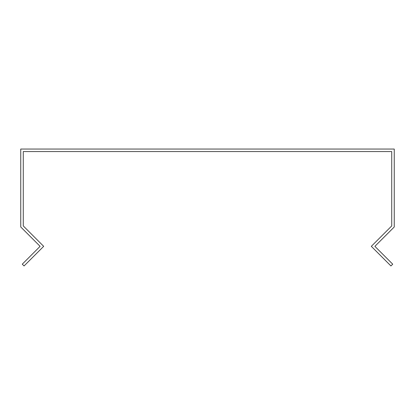 <?xml version="1.0" encoding="UTF-8"?>
<svg xmlns="http://www.w3.org/2000/svg" width="415" height="415" viewBox="0 0 415 415"><rect width="100%" height="100%" fill="white"/><g stroke="black" fill="none" stroke-linecap="round" stroke-linejoin="round"><path stroke-width="0.62" d="M392.772 228.463L394.25 226.979L394.25 149.042L20.75 149.042L20.75 226.979L40.11 246.339L22.275 264.173L24.06 265.958L43.684 246.339L23.276 225.931L23.276 151.568L391.724 151.568L391.724 225.931L371.316 246.339L390.94 265.958L392.725 264.173L374.89 246.339L392.772 228.463"/></g></svg>
